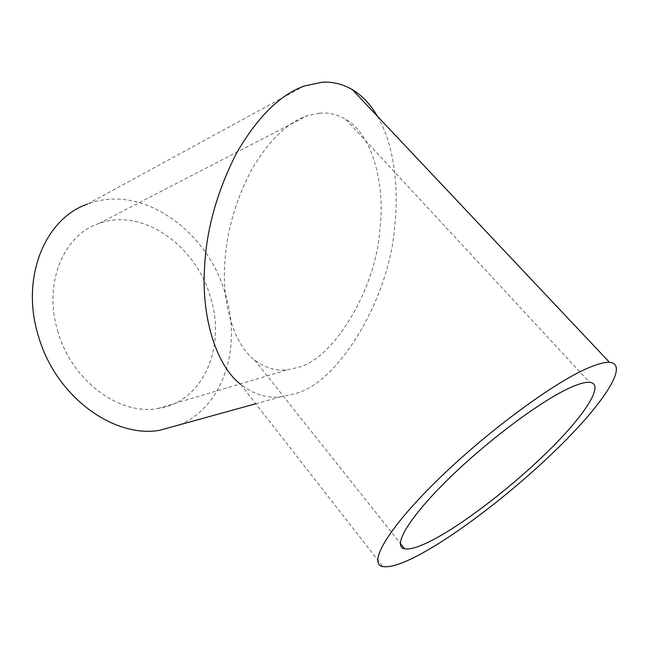 <?xml version="1.0" encoding="UTF-8"?>
<svg xmlns="http://www.w3.org/2000/svg" width="649" height="649" viewBox="0 0 649 649"><rect width="100%" height="100%" fill="white"/><g stroke="black" fill="none" stroke-linecap="round" stroke-linejoin="round"><path stroke-width="0.49" stroke-dasharray="3.25 2.43" d="M319.34 113.177L307.302 115.749C287.588 122.337 269.027 140.306 251.609 169.657C235.546 200.655 226.631 231.604 224.87 262.521C221.788 301.988 233.194 343.865 254.603 360.033C265.336 368.137 276.466 371.342 288.01 369.646L297.153 367.602C333.846 359.806 376.006 288.034 379.779 230.298C385.506 187.642 373.508 134.984 345.844 119.424C337.318 114.378 328.483 112.293 319.34 113.177M58.102 332.264C42.761 284.432 63.261 234.841 99.086 223.426C142.382 207.331 195.714 245.468 210.276 296.617C226.623 346.444 203.462 402.096 157.902 408.489C119.943 415.685 72.315 381.409 58.102 332.264M179.668 424.762C224.067 405.99 242.158 346.233 225.13 293.137C207.315 230.387 141.255 182.977 87.372 204.135L304.081 86.074M377.507 116.349C394.738 145.627 399.046 190.076 394.56 227.223C389.611 296.731 339.476 382.918 294.881 393.692L280.96 396.799C266.974 398.543 253.491 394.373 240.528 384.281L382.902 566.593M99.086 223.426L307.302 115.749M345.844 119.424L589.503 382.269M255.738 403.767L280.96 396.799M157.902 408.489L288.01 369.646M254.603 360.033L400.271 543.302"/><path stroke-width="0.97" d="M570.869 387.388C579.168 383.705 585.374 382.001 589.503 382.269C605.119 383.608 585.641 413.9 550.79 448.597C515.866 483.408 468.513 520.498 435.56 538.451C421.104 546.288 410.809 549.752 404.676 548.851C392.061 546.88 407.848 518.965 447.421 479.992C486.823 441.085 541.826 400.108 570.869 387.388M87.372 204.135C44.659 218.721 20.054 278.689 38.656 336.823C55.952 396.555 113.421 438.124 159.281 430.384L179.668 424.762M240.528 384.281C215.054 364.43 201.206 314.497 204.597 266.739C206.496 229.227 217.091 191.447 236.382 153.407C257.345 117.25 279.914 94.803 304.081 86.074L322.042 82.236C332.466 81.547 342.542 84.005 352.269 89.594C362.053 95.427 370.465 104.351 377.507 116.349M588.31 367.91C553.475 382.586 485.071 433.167 435.998 481.55C386.731 529.998 367.723 564.095 382.902 566.593C390.73 567.794 403.913 563.291 422.458 553.078C463.175 530.549 520.149 485.736 562.472 443.518C604.625 401.512 629.173 363.854 609.468 362.296C604.681 362.045 597.632 363.919 588.31 367.91M159.281 430.384L255.738 403.767M400.271 543.302L404.676 548.851M352.269 89.594L609.468 362.296"/></g></svg>
